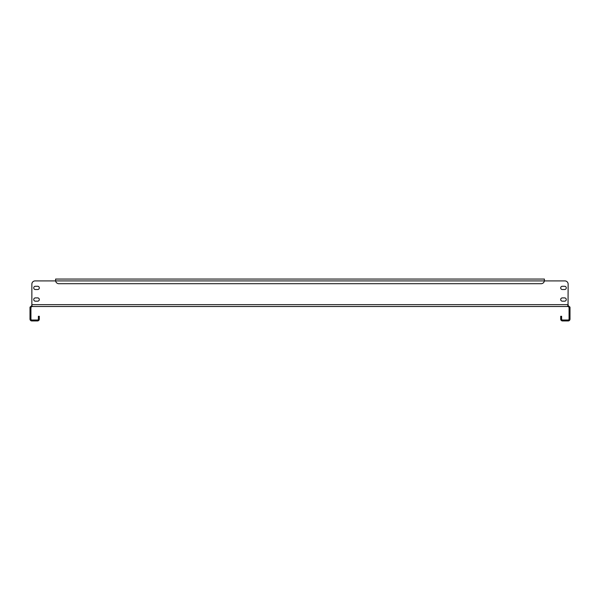 <?xml version="1.0" encoding="UTF-8"?>
<svg xmlns="http://www.w3.org/2000/svg" width="600" height="600" viewBox="0 0 600 600"><rect width="100%" height="100%" fill="white"/><g stroke="black" fill="none" stroke-linecap="round" stroke-linejoin="round"><path stroke-width="0.9" d="M39.307 299.535A1.627 1.627 0 0 0 37.68 297.907L35.355 297.907A1.627 1.627 0 0 0 33.727 299.535A1.627 1.627 0 0 0 35.355 301.163L37.68 301.163A1.627 1.627 0 0 0 39.307 299.535M566.273 287.895A1.627 1.627 0 0 0 564.645 286.267L562.32 286.267A1.627 1.627 0 0 0 560.692 287.895A1.627 1.627 0 0 0 562.32 289.522L564.645 289.522A1.627 1.627 0 0 0 566.273 287.895M566.273 299.535A1.627 1.627 0 0 0 564.645 297.907L562.32 297.907A1.627 1.627 0 0 0 560.692 299.535A1.627 1.627 0 0 0 562.32 301.163L564.645 301.163A1.627 1.627 0 0 0 566.273 299.535M39.307 287.895A1.627 1.627 0 0 0 37.68 286.267L35.355 286.267A1.627 1.627 0 0 0 33.727 287.895A1.627 1.627 0 0 0 35.355 289.522L37.68 289.522A1.627 1.627 0 0 0 39.307 287.895M569.97 307.11L569.055 307.275A0.93 0.93 0 0 1 569.07 307.447L569.07 319.087A0.93 0.93 0 0 1 568.14 320.017L562.553 320.017A0.93 0.93 0 0 1 561.623 319.087L561.623 316.29L560.692 316.29L560.692 319.087A1.86 1.86 0 0 0 562.553 320.947L568.14 320.947A1.86 1.86 0 0 0 570 319.087L570 307.447A1.86 1.86 0 0 0 569.97 307.11L568.14 305.587L568.14 306.517L31.86 306.517L31.86 305.587L30.03 307.11L30.945 307.275A0.93 0.93 0 0 0 30.93 307.447L30.93 319.087A0.93 0.93 0 0 0 31.86 320.017L37.447 320.017A0.93 0.93 0 0 0 38.377 319.087L38.377 316.29L39.307 316.29L39.307 319.087A1.86 1.86 0 0 1 37.447 320.947L31.86 320.947A1.86 1.86 0 0 1 30 319.087L30 307.447A1.86 1.86 0 0 1 30.03 307.11M35.123 280.913L55.605 280.913L35.123 280.913A3.255 3.255 0 0 0 31.86 284.175L31.86 305.587M567.66 306.09L568.028 306.517L568.028 305.587M31.86 306.517L30.945 307.275M569.055 307.275L568.14 306.517M32.348 306.15L31.973 306.517M568.028 306.517L568.14 284.175A3.255 3.255 0 0 0 564.877 280.913L544.395 280.913L564.877 280.913M568.14 304.995L567.817 305.558M568.14 304.657L31.86 304.657L31.86 284.175M55.605 279.983L55.635 280.913A3.255 3.255 0 0 0 58.86 283.71L541.14 283.71A3.255 3.255 0 0 0 544.365 280.913L544.395 279.053L55.605 279.053L55.635 280.913L544.395 280.913L544.395 279.983"/></g></svg>
